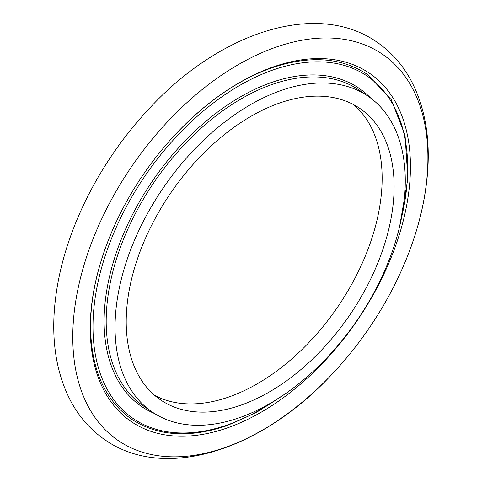 <?xml version="1.0" encoding="UTF-8"?>
<svg xmlns="http://www.w3.org/2000/svg" width="482" height="482" viewBox="0 0 482 482"><rect width="100%" height="100%" fill="white"/><g stroke="black" fill="none" stroke-linecap="round" stroke-linejoin="round"><path stroke-width="0.72" d="M73.282 322.47A234.023 143.618 -55.6 0 1 263.775 51.887A234.023 143.618 -55.6 0 1 427.407 172.333A234.023 143.618 -55.6 0 1 397.891 278.228A234.023 143.618 -55.6 0 1 332.381 373.851A234.023 143.618 -55.6 0 1 236.915 442.916A234.023 143.618 -55.6 0 1 73.282 322.47M353.728 104.715A176.539 108.342 -55.6 0 1 380.696 199.958A176.539 108.342 -55.6 0 1 290.989 359.614A176.539 108.342 -55.6 0 1 154.626 395.342M392.673 208.164A176.539 108.342 -55.6 0 1 298.689 371.435A176.539 108.342 -55.6 0 1 160.392 399.771A176.539 108.342 -55.6 0 1 127.658 300.099A176.539 108.342 -55.6 0 1 221.642 136.822A176.539 108.342 -55.6 0 1 359.94 108.486A176.539 108.342 -55.6 0 1 392.673 208.164M116.614 303.925A191.252 117.373 -55.6 0 1 218.43 127.049A191.252 117.373 -55.6 0 1 368.254 96.352A191.252 117.373 -55.6 0 1 403.717 204.332A191.252 117.373 -55.6 0 1 301.901 381.214A191.252 117.373 -55.6 0 1 152.077 411.905A191.252 117.373 -55.6 0 1 116.614 303.925M271.95 67.793A208.507 127.965 124.4 0 0 267.293 69.48L271.962 67.787C309.637 55.111 341.461 57.328 367.429 74.439L391.264 99.708L405.049 135.261L407.874 178.575L399.596 226.624M238.235 423.684A211.008 129.495 -55.6 0 1 90.694 315.083A211.008 129.495 -55.6 0 1 117.307 219.605A211.008 129.495 -55.6 0 1 176.376 133.387A211.008 129.495 -55.6 0 1 338.503 60.437A211.008 129.495 -55.6 0 1 409.989 179.714A211.008 129.495 -55.6 0 1 238.235 423.684M332.381 373.851C262.136 449.772 165.224 482.036 104.847 439.741C90.291 429.673 78.735 416.442 70.173 400.042C57.244 374.628 51.948 344.985 54.297 311.119C56.876 275.987 66.811 240.205 84.109 203.772A234.023 143.618 -55.6 0 1 149.619 108.149C219.864 32.228 316.776 -0.036 377.153 42.259C391.709 52.327 403.265 65.558 411.827 81.958C424.756 107.372 430.052 137.015 427.703 170.881C425.124 206.013 415.189 241.795 397.891 278.228M276.752 399.427A207.387 127.278 -55.6 0 1 227.281 424.967A207.387 127.278 -55.6 0 1 94.677 301.401A207.387 127.278 -55.6 0 1 273.402 69.836A207.387 127.278 -55.6 0 1 401.645 217.123M152.077 411.905L143.208 405.832A191.252 117.373 -55.6 0 1 107.751 297.852A191.252 117.373 -55.6 0 1 272.571 84.308A191.252 117.373 -55.6 0 1 359.391 90.279L368.254 96.352M370.682 98.087A192.722 118.277 124.4 0 0 271.776 82.392A192.722 118.277 124.4 0 0 105.691 297.581A192.722 118.277 124.4 0 0 154.571 413.544M284.874 394.083L255.954 412.694L226.805 425.702C189.131 438.379 157.307 436.162 131.345 419.051C104.883 400.126 91.291 369.598 90.556 327.465L90.99 313.637C93.134 283.579 101.907 252.231 117.307 219.605M176.376 133.387C205.525 102.871 235.831 81.566 267.293 69.48"/></g></svg>
